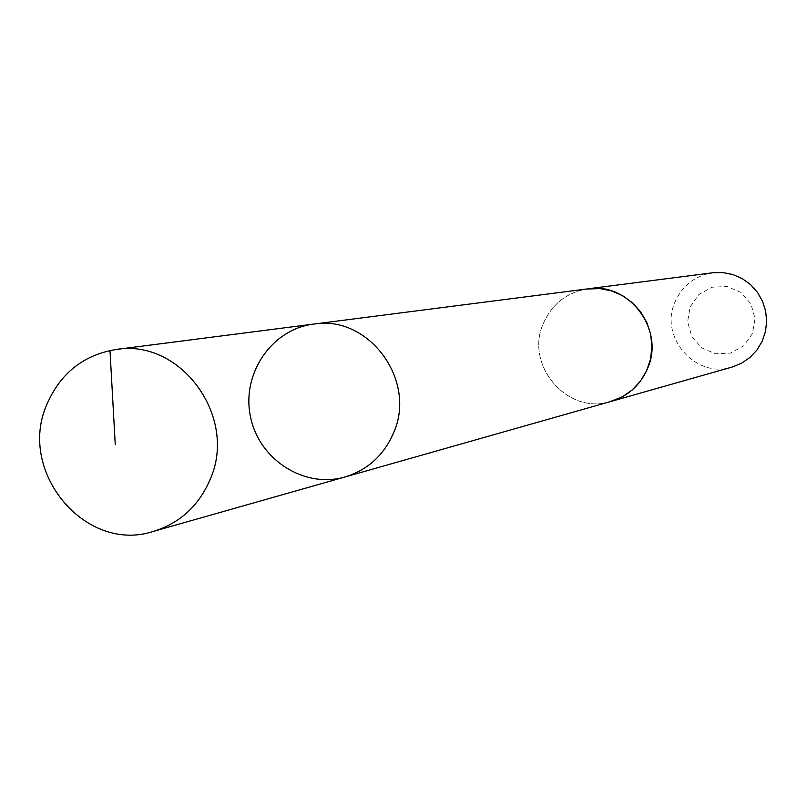 <?xml version="1.0" encoding="UTF-8"?>
<svg xmlns="http://www.w3.org/2000/svg" width="807" height="807" viewBox="0 0 807 807"><rect width="100%" height="100%" fill="white"/><g stroke="black" fill="none" stroke-linecap="round" stroke-linejoin="round"><path stroke-width="0.61" stroke-dasharray="4.04 3.03" d="M313.701 324.081C271.646 329.135 241.313 373.873 250.493 416.705C258.916 459.677 304.4 488.871 345.053 476.957M611.03 401.422C567.815 415.706 524.187 365.168 543.363 323.415C552.149 303.825 566.998 292.305 587.94 288.845M609.446 401.866C566.514 414.627 524.489 364.522 543.343 323.405C551.806 304.41 566.121 292.951 586.306 289.047M732.11 367.064C695.624 379.119 658.805 336.812 675.076 301.788C682.53 285.355 695.099 275.681 712.773 272.766M690.187 306.781L698.902 294.474L712.067 287.221L727.067 286.495L740.947 292.437L750.934 303.896L755.039 318.583L752.437 333.584L743.651 345.9L730.446 353.103L715.446 353.769L701.626 347.787L691.7 336.358L687.614 321.731L690.187 306.781M109.994 350.49L308.546 324.939"/><path stroke-width="1.21" d="M313.701 324.081L587.94 288.845C629.147 281.804 665.25 330.053 647.476 368.708C640.173 385.272 628.028 396.166 611.03 401.422L345.053 476.957C367.73 469.956 383.91 455.229 393.604 432.784C417.219 380.359 368.648 314.629 313.701 324.081C271.646 329.135 241.313 373.873 250.493 416.705C258.916 459.677 304.4 488.871 345.053 476.957C367.73 469.956 383.91 455.229 393.604 432.784C417.219 380.359 368.648 314.629 313.701 324.081L116.047 349.481C180.576 338.315 237.974 416.715 210.314 479.045C198.976 505.717 179.991 523.168 153.35 531.409C85.703 553.794 17.179 471.944 46.665 404.922C60.152 373.429 83.282 354.949 116.047 349.481M586.306 289.047L599.964 288.593L611.797 290.974L622.893 295.866L632.749 303.049L640.899 312.188L646.982 322.881L650.704 334.623L651.905 346.889L650.523 359.115L646.619 370.726L640.395 381.207L632.113 390.063L622.177 396.913L609.446 401.866M587.93 288.815L712.773 272.766L722.931 272.564L732.907 274.551L742.258 278.637L750.56 284.639L757.42 292.285L762.534 301.223L765.651 311.058L766.65 321.317L765.47 331.546L762.171 341.28L756.905 350.056L749.915 357.501L741.522 363.251L732.11 367.064L611.03 401.442M115.25 444.435L109.994 350.49M345.053 476.957L153.35 531.409"/></g></svg>
